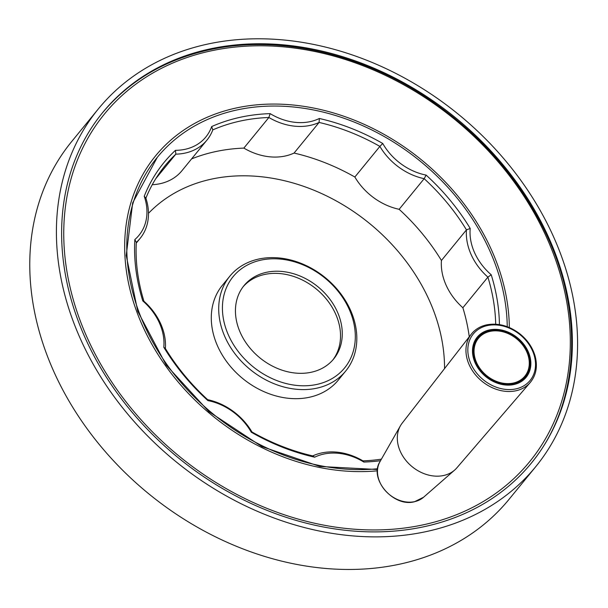 <?xml version="1.0" encoding="UTF-8"?>
<svg xmlns="http://www.w3.org/2000/svg" width="608" height="608" viewBox="0 0 608 608"><rect width="100%" height="100%" fill="white"/><g stroke="black" fill="none" stroke-linecap="round" stroke-linejoin="round"><path stroke-width="0.91" d="M377.606 468.753A206.249 163.408 -140.7 0 1 166.721 364.26A206.249 163.408 -140.7 0 1 157.312 157.312A206.249 163.408 -140.7 0 1 369.922 129.033A206.249 163.408 -140.7 0 1 507.247 326.694M380.524 460.697A197.775 156.697 -140.7 0 1 363.858 462.057A53.679 42.53 -140.7 0 0 314.67 457.193A197.775 156.697 -140.7 0 1 251.271 432.212A53.679 42.53 -140.7 0 0 207.89 400.588A197.775 156.697 -140.7 0 1 163.795 347.221A53.679 42.53 -140.7 0 0 142.789 300.914A197.775 156.697 -140.7 0 1 134.839 239.552A53.679 42.53 -140.7 0 0 144.233 196.247A197.775 156.697 -140.7 0 1 175.461 150.32A53.679 42.53 -140.7 0 0 211.675 126.563A197.775 156.697 -140.7 0 1 270.15 113.628A53.679 42.53 -140.7 0 0 319.344 118.492A197.775 156.697 -140.7 0 1 382.736 143.473A53.679 42.53 -140.7 0 0 426.117 175.096A197.775 156.697 -140.7 0 1 470.212 228.464A53.679 42.53 -140.7 0 0 491.218 274.77A197.775 156.697 -140.7 0 1 499.426 324.611M469.262 336.779A194.948 154.455 39.3 0 0 462.87 307.747A56.506 44.772 -140.7 0 1 441.431 260.482A194.948 154.455 39.3 0 0 399.144 209.304A56.506 44.772 -140.7 0 1 354.859 177.019A194.948 154.455 39.3 0 0 294.067 153.064L319.094 122.444A194.948 154.455 -140.7 0 1 379.886 146.406L382.736 143.473M354.859 177.019L379.886 146.406A56.506 44.772 -140.7 0 0 424.171 178.684A194.948 154.455 -140.7 0 1 466.458 229.862L470.212 228.464M425.243 526.452A276.883 219.374 39.3 0 0 531.384 463.068A276.883 219.374 39.3 0 0 455.833 117.99A276.883 219.374 39.3 0 0 102.623 112.617A276.883 219.374 39.3 0 0 124.458 402.815A276.883 219.374 39.3 0 0 425.243 526.452M142.789 300.914L143.929 301.226A56.506 44.772 -140.7 0 1 165.376 348.498L163.795 347.221M399.144 209.304L424.171 178.684L426.117 175.096M462.87 307.747L487.897 277.134A56.506 44.772 -140.7 0 1 466.458 229.862L441.431 260.482M314.67 457.193L312.732 455.909A56.506 44.772 -140.7 0 1 362.946 460.872L363.858 462.057M207.89 400.588L207.655 399.669A56.506 44.772 -140.7 0 1 251.94 431.954L251.271 432.212M144.233 196.247L145.897 198.178A56.506 44.772 -140.7 0 1 140.106 238.404A56.506 44.772 -140.7 0 1 136.306 242.379L134.839 239.552M211.675 126.563L212.8 129.892A56.506 44.772 -140.7 0 1 206.948 140.106L181.921 170.726A56.506 44.772 -140.7 0 1 152.251 184.71M206.948 140.106A56.506 44.772 -140.7 0 1 175.841 154.143L175.461 150.32M155.701 178.775L175.841 154.143A194.948 154.455 -140.7 0 0 164.973 165.802A194.948 154.455 -140.7 0 0 145.897 198.178M294.067 153.064A56.506 44.772 -140.7 0 1 243.854 148.101L268.88 117.481L270.15 113.628M319.344 118.492L319.094 122.444A56.506 44.772 -140.7 0 1 268.88 117.481A194.948 154.455 -140.7 0 0 212.8 129.892M332.812 359.989A57.92 45.889 39.3 0 0 316.152 288.891A57.92 45.889 39.3 0 0 243.154 286.71M98.245 109.037L71.607 141.634A282.538 223.85 39.3 0 0 93.89 437.76A282.538 223.85 39.3 0 0 400.809 563.92A282.538 223.85 39.3 0 0 509.124 499.236L535.762 466.648A282.538 223.85 39.3 0 0 458.668 114.524A282.538 223.85 39.3 0 0 98.245 109.037A282.538 223.85 39.3 0 0 120.528 405.164A282.538 223.85 39.3 0 0 427.454 531.324A282.538 223.85 39.3 0 0 535.762 466.648M525.365 376.443A31.061 24.609 -140.7 0 1 524.058 378.761L525.373 376.436M476.117 339.576A31.061 24.609 -140.7 0 1 478.124 337.828L476.117 339.568M243.854 148.101A194.948 154.455 39.3 0 0 191.581 158.908M491.218 274.77L487.897 277.134A194.948 154.455 -140.7 0 1 495.702 324.201M381.398 459.162A194.948 154.455 -140.7 0 1 362.946 460.872M312.732 455.909A194.948 154.455 -140.7 0 1 251.94 431.954M207.655 399.669A194.948 154.455 -140.7 0 1 165.376 348.498M143.929 301.226A194.948 154.455 -140.7 0 1 136.306 242.379M444.539 368.615A178 141.026 39.3 0 0 332.226 198.763A178 141.026 39.3 0 0 148.474 213.34M229.794 276.23L222.376 285.304A74.875 59.318 39.3 0 0 228.281 363.782A74.875 59.318 39.3 0 0 309.616 397.214A74.875 59.318 39.3 0 0 338.322 380.076L345.739 370.994A74.875 59.318 -140.7 0 1 317.034 388.132A74.875 59.318 -140.7 0 1 235.699 354.707A74.875 59.318 -140.7 0 1 229.794 276.23A74.875 59.318 -140.7 0 1 258.499 259.092A74.875 59.318 -140.7 0 1 339.834 292.524A74.875 59.318 -140.7 0 1 345.739 370.994M260.695 260.194A72.048 57.084 -140.7 0 1 355.072 341.787A72.048 57.084 -140.7 0 1 250.808 364.861A72.048 57.084 -140.7 0 1 260.695 260.194M311.501 372.195A57.92 45.889 39.3 0 0 333.701 358.933A57.92 45.889 39.3 0 0 317.9 286.748A57.92 45.889 39.3 0 0 244.013 285.623A57.92 45.889 39.3 0 0 248.581 346.332A57.92 45.889 39.3 0 0 311.501 372.195M524.544 378.267A31.076 24.624 39.3 0 0 526.399 374.984M479.347 336.528A31.076 24.624 39.3 0 0 476.497 338.998M471.223 334.248L402.192 423.138A35.317 27.983 39.3 0 0 400.429 425.775A35.317 27.983 39.3 0 0 406.798 461.51A35.317 27.983 39.3 0 0 443.688 475.486A35.317 27.983 39.3 0 0 454.64 470.083A35.317 27.983 39.3 0 0 456.874 467.826L530.244 382.485A38.122 30.202 -140.7 0 1 516.017 390.754A38.122 30.202 -140.7 0 1 474.833 374.026A38.122 30.202 -140.7 0 1 471.223 334.248C475.015 329.452 480.092 326.336 486.468 324.885C497.694 322.742 508.6 325.554 519.194 333.313C527.189 339.56 532.502 347.168 535.131 356.151C537.799 366.434 536.172 375.22 530.244 382.485M489.296 329.962A31.646 25.072 -140.7 0 1 530.746 365.796A31.646 25.072 -140.7 0 1 484.956 375.934A31.646 25.072 -140.7 0 1 489.296 329.962M489.303 330.714A31.076 24.624 -140.7 0 1 523.062 344.592A31.076 24.624 -140.7 0 1 525.51 377.165A31.076 24.624 -140.7 0 1 513.6 384.279A31.076 24.624 -140.7 0 1 479.834 370.401A31.076 24.624 -140.7 0 1 477.386 337.828A31.076 24.624 -140.7 0 1 489.303 330.714M521.991 380.517A30.514 24.176 39.3 0 0 522.781 379.612L525.076 376.808C532.57 365.446 530.655 353.491 519.338 340.936C513.448 335.312 506.753 331.938 499.236 330.813C490.139 329.756 483.003 332.211 477.82 338.185A30.514 24.176 -140.7 0 1 489.524 331.2A30.514 24.176 -140.7 0 1 522.667 344.827A30.514 24.176 -140.7 0 1 525.076 376.808A30.514 24.176 -140.7 0 1 513.38 383.792A30.514 24.176 -140.7 0 1 480.229 370.166A30.514 24.176 -140.7 0 1 477.82 338.185L475.532 340.989A30.514 24.176 39.3 0 0 474.795 341.947M377.424 470.82A208.514 165.201 -140.7 0 1 129.132 285.927A208.514 165.201 -140.7 0 1 295.458 105.26A208.514 165.201 -140.7 0 1 509.337 327.53M209.654 51.178A274.626 217.58 -140.7 0 1 569.392 362.208A274.626 217.58 -140.7 0 1 171.973 450.14A274.626 217.58 -140.7 0 1 209.654 51.178M477.911 338.078A30.955 24.525 39.3 0 0 475.874 339.948M523.731 379.065A30.955 24.525 39.3 0 0 525.168 376.694M454.64 470.083L423.54 497.268A28.386 22.488 -140.7 0 1 414.74 501.615A28.386 22.488 -140.7 0 1 385.092 490.382A28.386 22.488 -140.7 0 1 379.977 461.662L400.429 425.775M487.32 325.599A36.708 29.085 -140.7 0 1 535.405 367.171A36.708 29.085 -140.7 0 1 482.281 378.921A36.708 29.085 -140.7 0 1 487.32 325.599M513.372 383.04A29.952 23.727 -140.7 0 1 474.141 349.121A29.952 23.727 -140.7 0 1 517.484 339.53A29.952 23.727 -140.7 0 1 513.372 383.04M157.312 157.312L132.681 202.829L126.236 255.466L137.765 311.334L166.227 365.112L208.932 411.662L261.82 446.553L319.861 466.465L377.515 469.52M140.106 238.404L136.268 243.101M530.518 464.14C579.637 405.376 585.162 313.287 544.76 231.04C519.057 178.623 481.027 135.06 430.684 100.35C362.186 53.299 277.864 34.185 208.286 50.038C164.122 60.086 128.607 81.297 101.749 113.681M423.54 497.268L414.55 501.714C393.65 507.627 368.646 478.922 379.977 461.662"/></g></svg>
